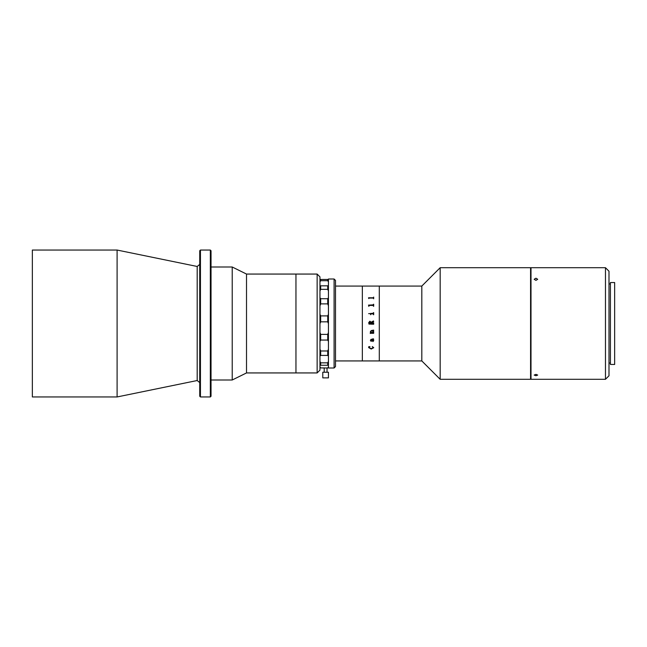 <?xml version="1.0" encoding="UTF-8"?>
<svg xmlns="http://www.w3.org/2000/svg" width="647" height="647" viewBox="0 0 647 647"><rect width="100%" height="100%" fill="white"/><g stroke="black" fill="none" stroke-linecap="round" stroke-linejoin="round"><path stroke-width="0.97" d="M200.441 396.951L199.737 396.247L199.737 250.753L200.441 250.049L200.441 396.951L210.332 396.951L210.332 250.049L200.441 250.049M210.332 250.049L211.035 250.753L211.035 396.247L210.332 396.951M117.099 323.5L117.099 250.049L32.35 250.049L32.35 396.951L117.099 396.951L117.099 323.5M317.143 372.939L317.143 274.061L319.966 276.884L319.966 370.116L317.143 372.939L246.515 372.939L246.515 274.061L232.224 267.001L211.035 267.001M246.515 372.939L232.224 379.999L232.224 267.001M317.143 274.061L295.954 274.061L295.954 372.939L295.954 274.061L246.515 274.061M335.502 360.929L362.344 360.929L362.344 286.071L379.296 286.071L379.296 360.929L379.296 286.071L421.812 286.071L421.812 360.929L362.344 360.929L362.344 286.071L335.502 286.071M440.17 267.704L530.572 267.704L530.572 379.296L440.17 379.296L440.17 267.704L421.812 286.071M320.669 321.826L319.966 323.605L320.669 321.826L327.738 321.826L327.738 315.89L320.669 315.89L320.669 321.826M328.441 323.605L327.738 321.826M328.441 367.286L327.738 367.997L320.669 367.892L324.487 367.997M320.669 362.846L320.669 365.272L327.738 365.272L327.738 362.846L320.669 362.846L319.966 361.366M320.669 350.989L320.669 355.421L327.738 355.421L327.738 350.989L320.669 350.989L319.966 349.154M320.669 334.386L320.669 340.055L327.738 340.055L327.738 334.386L320.669 334.386L319.966 332.501M320.669 340.055L319.966 341.406M320.669 298.72L320.669 303.888L327.738 303.888L327.738 298.72L320.669 298.72L319.966 297.677L320.669 298.72M320.669 285.828L320.669 289.338L327.738 289.338L327.738 285.828L320.669 285.828M320.669 279.455L320.669 280.693L327.738 280.693L327.738 279.455L320.669 279.455L319.966 279.941M328.441 281.89L327.738 280.693M327.738 279.455L328.441 279.941M327.738 285.828L328.441 285.521L327.738 285.828M320.669 280.693L319.966 281.89M328.441 291.029L327.738 289.338M320.669 289.338L319.966 291.029M327.738 298.72L328.441 297.677M328.441 305.788L327.738 303.888M319.966 314.296L320.669 315.89L319.966 314.296M320.669 303.888L319.966 305.788M327.738 315.89L328.441 314.296M327.738 334.386L328.441 332.501M328.441 341.406L327.738 340.055M327.738 350.989L328.441 349.154M328.441 356.109L327.738 355.421M327.738 362.846L328.441 361.366M320.669 355.421L319.966 356.109L320.669 355.421M328.441 365.175L327.738 365.272M327.738 367.892L328.441 367.035M319.966 367.035L320.669 367.892M320.669 365.272L319.966 365.175L320.669 365.175M334.087 279.003L335.502 280.418L335.502 366.582L334.087 367.997L334.087 279.003L328.441 279.003L328.441 367.997L334.087 367.997M325.878 372.235L322.788 372.235L322.788 377.88L328.441 377.88L328.441 372.235L325.878 372.235M373.537 340.573L373.133 339.626L371.75 339.626L372.834 341.163L373.537 340.581L373.133 339.618L371.758 339.626M370.998 322.732L369.955 321.761L368.936 323.096L370.998 323.338L370.998 322.732M368.936 324.066L368.733 322.594L369.89 321.211L371.168 322.255L373.473 320.936L373.675 321.729L371.208 322.74L371.208 323.338L373.675 322.926L373.675 324.236L368.936 324.066L373.473 324.066M373.748 347.722L371.216 349.04L368.661 347.617L368.661 346.784L369.914 346.59L368.871 347.665L371.216 348.636L373.537 347.698L372.324 346.59L373.748 347.722L371.216 349.032L368.661 347.609L368.661 346.768M373.335 339.618L373.748 340.621L372.915 341.576L371.548 339.618L370.585 340.249L371.119 341.398L370.383 340.265L371.224 339.254L373.149 339.254L372.923 338.696L373.675 339.174L373.335 339.618L373.675 339.174M373.149 339.246L372.923 338.696M373.675 332.089L373.675 333.294L373.473 332.089M373.473 333.294L370.448 333.286L370.31 332.55L370.957 332.493L370.383 331.466L371.41 330.544L373.473 330.14L373.675 331.353L371.305 330.949L370.585 331.499L371.249 332.493L373.473 332.234M368.733 298.542L368.523 297.774L373.238 297.774L373.675 297.086L373.675 298.793L373.238 298.073L369.17 298.073L368.733 298.542M368.733 305.991L368.523 305.085L373.238 305.085L373.675 304.252L373.675 306.29L373.238 305.441L369.17 305.441L368.733 306.29M370.909 313.868L370.658 314.733L370.246 313.471L373.238 313.471L373.675 312.614L373.675 314.733L373.246 313.868L370.909 313.868M368.661 313.633L369.421 313.633L368.661 313.633M373.473 333.148L370.658 333.043M370.448 333.084L370.31 332.493M370.957 332.493L370.383 331.466M373.473 331.353L373.675 330.14M373.473 331.215L371.305 330.949L370.585 331.507M373.748 340.621L372.915 341.584L371.548 339.626L370.585 340.257M371.41 341.179L370.383 340.273M369.971 346.727L368.871 347.674M373.537 347.698L372.235 346.727M370.998 323.338L368.936 323.096M368.733 322.594L369.89 321.211L371.168 322.255L373.473 321.114M371.208 323.338L373.246 323.338M373.675 321.729L373.473 320.944M372.502 298.073L370.092 298.073M373.473 314.733L373.473 314.127M373.675 314.733L373.473 312.614M373.473 313.213L370.246 313.528M370.658 314.733L370.658 314.127M370.448 332.55L370.246 333.472M368.936 306.29L368.936 305.691M373.473 306.29L373.473 305.683M373.675 306.29L373.473 304.26M373.473 304.85L368.523 305.133M372.462 298.073L370.133 298.073M535.942 280.369L534.179 279.278L535.942 278.218L537.706 279.278L535.942 280.369M605.471 357.516L605.471 267.704L531.001 267.704L531.001 379.296L605.471 379.296L605.471 357.516M605.471 267.704L608.997 271.239L608.997 375.761L605.471 379.296M535.942 375.721L534.179 375.074L535.942 374.37L537.706 375.074L535.942 375.721M614.65 348.474L614.65 282.537L610.412 282.537L610.412 364.463L614.65 364.463L614.65 348.474M199.737 382.595L197.189 380.525L197.189 266.475L117.099 250.049M197.189 266.475L199.737 264.405M197.189 380.525L117.099 396.951M232.224 379.999L211.035 379.999M421.812 360.929L440.17 379.296M327.738 367.997L326.743 367.997M319.966 280.418L320.669 280.418M324.204 367.892L324.204 372.235M327.026 367.892L327.026 372.235M610.412 283.952L608.997 283.952M610.412 363.048L608.997 363.048"/></g></svg>

